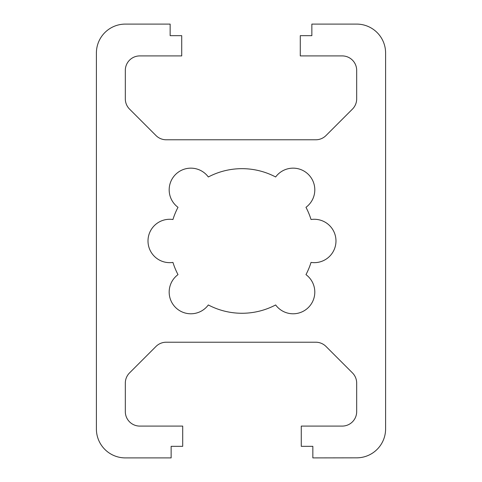 <?xml version="1.0" encoding="UTF-8"?>
<svg xmlns="http://www.w3.org/2000/svg" width="482" height="482" viewBox="0 0 482 482"><rect width="100%" height="100%" fill="white"/><g stroke="black" fill="none" stroke-linecap="round" stroke-linejoin="round"><path stroke-width="0.72" d="M305.974 207.308A21.69 21.69 0 0 0 299.882 169.236A21.69 21.69 0 0 0 275.644 176.978A72.3 72.3 0 0 0 208.326 176.978A21.69 21.69 0 0 0 175.526 174.508A21.69 21.69 0 0 0 178.003 207.308A72.3 72.3 0 0 0 172.942 219.521A21.69 21.69 0 0 0 147.998 240.97A21.69 21.69 0 0 0 172.942 262.413A72.3 72.3 0 0 0 178.003 274.626A21.69 21.69 0 0 0 175.526 307.432A21.69 21.69 0 0 0 208.326 304.955A72.3 72.3 0 0 0 275.644 304.955A21.69 21.69 0 0 0 314.8 292.092A21.69 21.69 0 0 0 305.974 274.626A72.3 72.3 0 0 0 311.035 262.413A21.69 21.69 0 0 0 335.978 240.97A21.69 21.69 0 0 0 311.035 219.521A72.3 72.3 0 0 0 305.974 207.308M352.444 372.893A14.46 14.46 0 0 1 356.68 383.118L356.68 411.628A14.46 14.46 0 0 1 342.22 426.088L301.274 426.088L301.274 446.332L312.842 446.332L312.842 457.9L356.722 457.834A28.92 28.92 0 0 0 385.6 428.914L385.6 53.02A28.92 28.92 0 0 0 356.68 24.1L311.854 24.1L311.854 35.668L300.286 35.668L300.286 55.912L342.22 55.912A14.46 14.46 0 0 1 356.68 70.372L356.68 98.882A14.46 14.46 0 0 1 352.444 109.107L326.007 135.544A14.46 14.46 0 0 1 315.782 139.78L166.218 139.78A14.46 14.46 0 0 1 155.993 135.544L129.556 109.107A14.46 14.46 0 0 1 125.32 98.882L125.32 70.372A14.46 14.46 0 0 1 139.78 55.912L181.714 55.912L181.714 35.668L170.146 35.668L170.146 24.1L125.32 24.1A28.92 28.92 0 0 0 96.4 53.02L96.4 428.98A28.92 28.92 0 0 0 125.32 457.9L171.134 457.9L171.134 446.332L182.702 446.332L182.702 426.088L139.78 426.088A14.46 14.46 0 0 1 125.32 411.628L125.32 383.118A14.46 14.46 0 0 1 129.556 372.893L155.993 346.456A14.46 14.46 0 0 1 166.218 342.22L315.782 342.22A14.46 14.46 0 0 1 326.007 346.456L352.444 372.893"/></g></svg>
